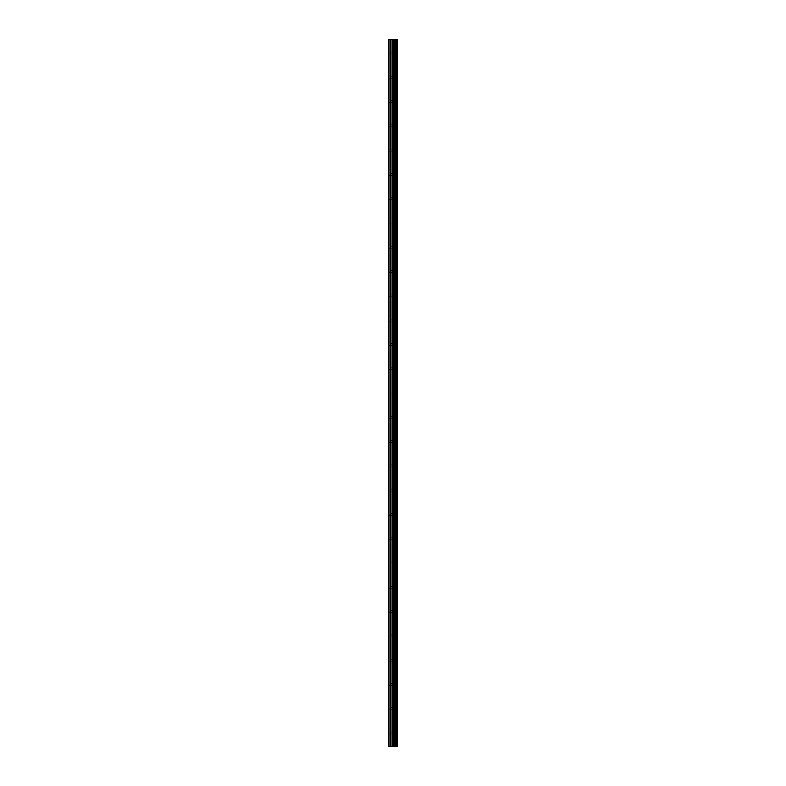 <?xml version="1.0" encoding="UTF-8"?>
<svg xmlns="http://www.w3.org/2000/svg" width="786" height="786" viewBox="0 0 786 786"><rect width="100%" height="100%" fill="white"/><g stroke="black" fill="none" stroke-linecap="round" stroke-linejoin="round"><path stroke-width="0.59" stroke-dasharray="3.93 2.95" d="M394.277 733.033L394.277 734.026L394.277 733.033M388.598 733.033L388.598 734.026L388.598 733.033M394.277 708.746L394.277 709.738L394.277 708.746M388.598 708.746L388.598 709.738L388.598 708.746M394.277 684.459L394.277 685.451L394.277 684.459M388.598 684.459L388.598 685.451L388.598 684.459M394.277 660.171L394.277 661.164L394.277 660.171M388.598 660.171L388.598 661.164L388.598 660.171M394.277 635.884L394.277 634.901L394.277 635.884M388.598 635.884L388.598 634.901L388.598 635.884M394.277 611.596L394.277 610.604L394.277 611.596M388.598 611.596L388.598 610.604L388.598 611.596M394.277 587.309L394.277 586.317L394.277 587.309M388.598 587.309L388.598 586.317L388.598 587.309M394.277 563.022L394.277 562.029L394.277 563.022M388.598 563.022L388.598 562.029L388.598 563.022M394.277 538.734L394.277 537.742L394.277 538.734M388.598 538.734L388.598 537.742L388.598 538.734M394.277 514.447L394.277 513.455L394.277 514.447M388.598 514.447L388.598 513.455L388.598 514.447M394.277 490.15L394.277 491.142L394.277 490.15M388.598 490.15L388.598 491.142L388.598 490.15M394.277 465.862L394.277 466.855L394.277 465.862M388.598 465.862L388.598 466.855L388.598 465.862M394.277 441.575L394.277 442.567L394.277 441.575M388.598 441.575L388.598 442.567L388.598 441.575M394.277 417.287L394.277 418.28L394.277 417.287M388.598 417.287L388.598 418.28L388.598 417.287M394.277 393L394.277 392.018L394.277 393M388.598 393L388.598 392.018L388.598 393M394.277 368.713L394.277 367.72L394.277 368.713M388.598 368.713L388.598 367.72L388.598 368.713M394.277 344.425L394.277 343.433L394.277 344.425M388.598 344.425L388.598 343.433L388.598 344.425M394.277 320.138L394.277 319.145L394.277 320.138M388.598 320.138L388.598 319.145L388.598 320.138M394.277 295.85L394.277 294.858L394.277 295.85M388.598 295.85L388.598 294.858L388.598 295.85M394.277 271.553L394.277 272.546L394.277 271.553M388.598 271.553L388.598 272.546L388.598 271.553M394.277 247.266L394.277 248.258L394.277 247.266M388.598 247.266L388.598 248.258L388.598 247.266M394.277 222.978L394.277 223.971L394.277 222.978M388.598 222.978L388.598 223.971L388.598 222.978M394.277 198.691L394.277 199.683L394.277 198.691M388.598 198.691L388.598 199.683L388.598 198.691M394.277 174.404L394.277 175.396L394.277 174.404M388.598 174.404L388.598 175.396L388.598 174.404M394.277 150.116L394.277 149.134L394.277 150.116M388.598 150.116L388.598 149.134L388.598 150.116M394.277 125.829L394.277 124.836L394.277 125.829M388.598 125.829L388.598 124.836L388.598 125.829M394.277 101.541L394.277 100.549L394.277 101.541M388.598 101.541L388.598 100.549L388.598 101.541M394.277 77.254L394.277 76.262L394.277 77.254M388.598 77.254L388.598 76.262L388.598 77.254M394.277 52.967L394.277 51.974L394.277 52.967M388.598 52.967L388.598 51.974L388.598 52.967M393.747 746.7L392.135 746.7L393.747 746.7M392.135 746.7L393.668 746.7L392.135 746.7M388.746 746.7L388.598 39.3L388.746 746.7M397.244 746.7L388.598 746.7L388.598 39.3L397.402 39.3L397.402 746.7L397.244 39.3M393.747 39.3L393.059 39.3L393.747 39.3M392.941 39.3L392.253 39.3L392.941 39.3M392.135 39.3L393.865 39.3L392.135 39.3M396.341 39.3L396.341 746.7L396.35 39.3M395.466 39.3L395.466 746.7L395.476 39.3M388.598 746.7L388.598 39.3L388.598 746.7M389.05 746.7L389.05 39.3M394.425 746.7L394.425 39.3M394.572 746.7L394.572 39.3M397.343 746.7L397.343 39.3M390.613 746.7L390.613 39.3M390.868 746.7L390.868 39.3M392.204 746.7L392.204 39.3M392.469 746.7L392.469 39.3M393.806 746.7L393.806 39.3M394.061 746.7L394.061 39.3M395.417 746.7L395.417 39.3M395.604 746.7L395.604 39.3M396.213 746.7L396.213 39.3M396.399 746.7L396.399 39.3M388.598 734.026L394.277 734.026L394.847 733.033L394.277 732.051L388.598 732.051M388.598 709.738L394.277 709.738L394.847 708.746L394.277 707.764L388.598 707.764M388.598 685.451L394.277 685.451L394.847 684.459L394.277 683.476L388.598 683.476M388.598 661.164L394.277 661.164L394.847 660.171L394.277 659.189L388.598 659.189M388.598 636.866L394.277 636.866L394.847 635.884L394.277 634.901L388.598 634.901M388.598 612.579L394.277 612.579L394.847 611.596L394.277 610.604L388.598 610.604M388.598 588.292L394.277 588.292L394.847 587.309L394.277 586.317L388.598 586.317M388.598 564.004L394.277 564.004L394.847 563.022L394.277 562.029L388.598 562.029M388.598 539.717L394.277 539.717L394.847 538.734L394.277 537.742L388.598 537.742M388.598 515.429L394.277 515.429L394.847 514.447L394.277 513.455L388.598 513.455M388.598 491.142L394.277 491.142L394.847 490.15L394.277 489.167L388.598 489.167M388.598 466.855L394.277 466.855L394.847 465.862L394.277 464.88L388.598 464.88M388.598 442.567L394.277 442.567L394.847 441.575L394.277 440.592L388.598 440.592M388.598 418.28L394.277 418.28L394.847 417.287L394.277 416.305L388.598 416.305M388.598 393.983L394.277 393.983L394.847 393L394.277 392.018L388.598 392.018M388.598 369.695L394.277 369.695L394.847 368.713L394.277 367.72L388.598 367.72M388.598 345.408L394.277 345.408L394.847 344.425L394.277 343.433L388.598 343.433M388.598 321.12L394.277 321.12L394.847 320.138L394.277 319.145L388.598 319.145M388.598 296.833L394.277 296.833L394.847 295.85L394.277 294.858L388.598 294.858M388.598 272.546L394.277 272.546L394.847 271.553L394.277 270.571L388.598 270.571M388.598 248.258L394.277 248.258L394.847 247.266L394.277 246.283L388.598 246.283M388.598 223.971L394.277 223.971L394.847 222.978L394.277 221.996L388.598 221.996M388.598 199.683L394.277 199.683L394.847 198.691L394.277 197.708L388.598 197.708M388.598 175.396L394.277 175.396L394.847 174.404L394.277 173.421L388.598 173.421M388.598 151.099L394.277 151.099L394.847 150.116L394.277 149.134L388.598 149.134M388.598 126.811L394.277 126.811L394.847 125.829L394.277 124.836L388.598 124.836M388.598 102.524L394.277 102.524L394.847 101.541L394.277 100.549L388.598 100.549M388.598 78.236L394.277 78.236L394.847 77.254L394.277 76.262L388.598 76.262M388.598 53.949L394.277 53.949L394.847 52.967L394.277 51.974L388.598 51.974"/><path stroke-width="1.18" d="M392.204 746.7L397.402 746.7L397.402 39.3L388.598 39.3L388.598 746.7L392.204 746.7L392.204 39.3M395.476 39.3L395.476 746.7L395.466 39.3M396.35 39.3L396.35 746.7L396.341 39.3M397.343 746.7L397.343 39.3M397.244 746.7L397.244 39.3M394.572 746.7L394.572 39.3M394.425 746.7L394.425 39.3M389.05 746.7L389.05 39.3M396.399 746.7L396.399 39.3M396.213 746.7L396.213 39.3M395.604 746.7L395.604 39.3M395.417 746.7L395.417 39.3M394.061 746.7L394.061 39.3M393.806 746.7L393.806 39.3M392.469 746.7L392.469 39.3M390.868 746.7L390.868 39.3M390.613 746.7L390.613 39.3"/></g></svg>
